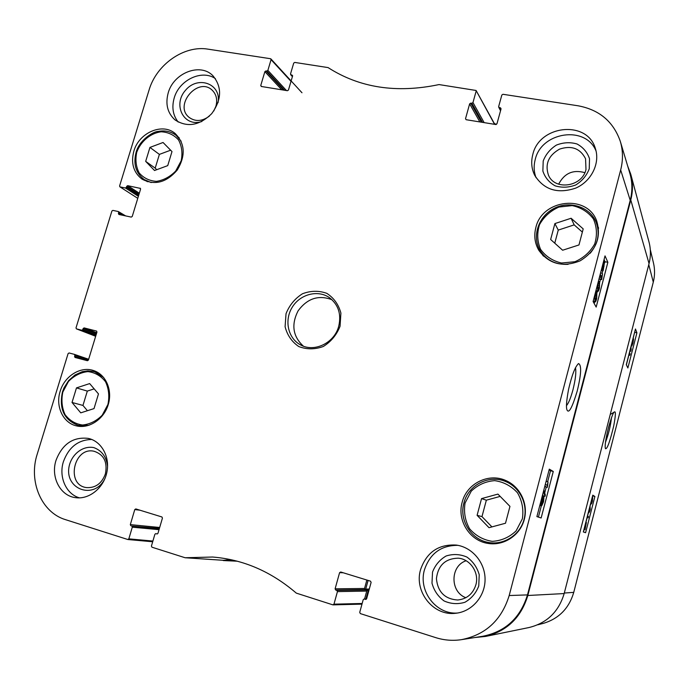 <?xml version="1.0" encoding="UTF-8"?>
<svg xmlns="http://www.w3.org/2000/svg" width="689" height="689" viewBox="0 0 689 689"><rect width="100%" height="100%" fill="white"/><g stroke="black" fill="none" stroke-linecap="round" stroke-linejoin="round"><path stroke-width="1.03" d="M571.103 218.258L583.204 228.903L578.967 244.957L562.629 250.228L550.649 239.496L554.895 223.581L571.103 218.258L574.178 224.881L558.254 230.092L554.766 243.183M171.992 151.571L167.728 165.627L154.525 170.51L145.68 161.372L149.944 147.42L163.052 142.494L171.992 151.571M94.023 408.594L80.751 412.849L72.026 402.471L76.479 387.898L89.656 383.592L98.475 393.91L94.023 408.594M509.955 506.372L505.502 523.244L489.009 527.688L477.098 515.329L481.551 498.612L497.923 494.099L509.955 506.372M133.847 151.175C138.877 132.736 162.363 122.478 175.092 133.433C185.1 143.501 185.823 155.697 177.245 170.037C166.342 182.637 154.612 185.677 142.063 179.157C133.477 172.517 130.738 163.19 133.847 151.175M494.797 124.356L476.09 90.474L494.556 124.321M462.181 639.547L482.533 636.309C505.373 631.779 520.359 617.973 527.481 594.9L630.22 200.327C632.571 191.068 632.433 182.025 629.815 173.206L620.419 141.719M366.858 580.035L364.541 588.484L335.104 588.819L335.724 590.051L365.118 589.62L364.541 588.484M365.118 589.62L366.152 589.939L365.713 589.086L368.098 580.422M366.737 591.076L366.152 589.939L336.826 590.395L337.438 591.618L366.737 591.076L364.567 598.974M223.572 560.321L230.763 559.649M500.171 496.39L486.348 500.188L481.981 516.604L491.929 526.896M481.551 498.612L486.348 500.188M477.098 515.329L481.981 516.604M489.207 542.587L492.532 543.828M509.886 482.653L506.441 481.895M170.639 150.193L159.383 154.396L155.197 168.133L156.722 169.701M149.944 147.42L159.383 154.396M145.68 161.372L155.197 168.133M582.36 232.09L574.178 224.881M554.895 223.581L558.254 230.092M542.631 254.697L542.889 255.55M598.448 227.465L597.923 226.741M94.169 388.872L87.322 391.094L82.956 405.433L87.408 410.713M76.479 387.898L87.322 391.094M72.026 402.471L82.956 405.433M597.389 287.485L597.733 285.1M599.197 283.773L599.576 285.823L598.216 289.707L597.751 285.031L598.758 283.231L599.197 283.773L598.276 283.592M599.404 288.269C598.793 290.551 598.241 291.593 597.751 291.395L597.57 284.678L598.56 281.947L599.215 281.551L599.645 282.059L599.404 288.269M597.751 291.395L595.856 290.999M600.317 274.325L601.704 277.176L602.513 273.757L601.661 279.631L599.878 275.996L600.214 274.3M600.567 272.982L602.307 273.326M599.232 278.08L599.809 279.26L601.661 279.631M602.797 268.34L603.762 262.414L603.219 268.417M603.435 268.081L604.21 261.932L603.435 268.081M603.228 270.398L603.125 269.451L602.479 269.563L602.996 263.965L604.193 259.615L604.064 261.045L604.727 260.916L603.228 270.398M601.204 270.519L603.004 270.872M543.492 499.258L542.286 503.814L543.466 499.249M542.484 498.207L542.252 501.23L540.977 503.935L541.218 500.869L542.458 498.199M541.545 498.802L542.932 496.407L542.88 499.387L543.931 497.475L543.535 501.773L541.83 505.597L541.855 503.306L540.512 505.726L540.512 502.763M543.871 489.905L545.326 495.029L544.965 496.416L543.5 491.309M542.682 494.444L543.113 495.925L544.965 496.416M545.3 484.436L547.204 485.383L548.031 481.904L547.583 486.262L547.29 487.364L544.844 486.176M546.11 481.327L547.738 481.757M545.387 484.479L545.481 483.73M544.749 486.546L547.29 487.364M594.624 298.079L596.011 293.807L596.829 296.33L595.451 300.232L594.977 295.633M596.665 298.759C596.054 301.059 595.494 302.118 594.986 301.928L594.796 295.288L595.796 292.541L596.467 292.119L596.889 292.601L596.665 298.759M594.986 301.928L593.1 301.524M547.643 481.732L550.511 470.751L549.09 469.924M538.41 517.094L541.442 505.485M543.561 497.372L543.879 496.132M544.723 492.911L546.248 487.089M604.89 262.587L604.184 259.71M594.194 303.539L594.633 301.851M596.993 292.808L597.38 291.318M599.74 282.275L600.498 279.398M602.091 273.283L602.737 270.82M553.276 471.465L541.141 517.99L536.895 516.595L549.297 469.14L553.276 471.465L550.511 470.751M607.862 262.285L596.174 307.096L593.091 301.558L605.028 255.895L607.862 262.285L605.106 261.751M575.47 367.728C576.357 372.06 575.522 379.406 572.964 389.767C570.785 397.829 568.632 403.125 566.504 405.649M577.158 391.24C581.249 374.411 581.723 365.196 578.588 363.585C575.237 366.384 571.887 375.031 568.537 389.509C566.289 401.661 565.876 408.637 567.288 410.429C569.123 413.297 572.421 406.898 577.158 391.24M500.662 110.283L498.655 106.58L501.825 95.03L502.961 94.29L577.976 105.77C599.258 109.715 613.356 121.557 620.281 141.279C623.054 150.581 623.183 160.149 620.668 169.968L509.188 595.537C501.549 620.152 485.607 634.862 461.354 639.676C452.664 640.959 444.121 640.27 435.741 637.635L360.356 613.606L359.727 612.357L363.198 599.714L364.059 598.999L366.539 598.948M478.76 585.951L479.225 574.747C477.107 567.323 472.999 561.423 466.892 557.056C460.063 554.137 453.147 553.775 446.145 555.98C439.771 559.657 435.224 565.04 432.52 572.111L431.986 583.178C433.992 590.559 438.023 596.476 444.06 600.937C450.864 603.969 457.823 604.417 464.92 602.264C471.414 598.577 476.03 593.134 478.76 585.951M475.875 584.823C472.938 593.918 466.901 598.982 457.754 600.007C444.861 599.12 437.748 591.989 436.421 578.639C438.049 565.393 445.275 558.572 458.099 558.176C470.182 558.917 479.441 572.645 475.875 584.823M466.117 560.743C450.132 565.85 449.848 591.903 465.859 597.716M457.97 545.352C441.244 545.24 430.082 553.362 424.484 569.708C418.051 590.74 435.879 614.683 457.418 613.046M589.233 168.839L589.517 158.694C587.295 152.209 583.127 147.3 577.012 143.975C570.199 142.02 563.344 142.39 556.445 145.069C550.184 149.039 545.774 154.345 543.208 160.993L542.863 171.027C544.982 177.486 549.073 182.421 555.119 185.832C561.914 187.89 568.813 187.589 575.806 184.936C582.171 180.957 586.649 175.592 589.233 168.839M585.986 169.511C582.239 186.874 554.791 190.844 548.453 175.17C544.818 164.137 548.504 155.464 559.502 149.143C571.525 145.172 580.216 148.376 585.564 158.746L585.986 169.511M584.858 172.663C573.102 169.365 564.369 173.215 558.658 184.196M596.071 151.063C585.814 125.036 541.227 131.771 535.207 159.624C533.579 165.86 533.854 171.871 536.042 177.667M218.051 102.652C221.582 83.791 197.924 75.11 185.462 90.328C172.379 104.961 183.997 127.543 201.851 121.505M209.387 116.105C202.144 121.462 195.383 121.884 189.113 117.38C173.447 105.193 198.286 76.178 212.324 90.337C216.424 94.496 217.612 99.802 215.907 106.261L213.788 110.981M215.416 78.649C201.946 69.107 179.097 80.002 174.188 98.045C171.604 107.338 172.939 115.339 178.193 122.048M107.57 466.427C106.416 456.876 101.86 450.615 93.902 447.635C83.378 445.404 72.19 453.629 69.262 465.678C63.689 489.56 94.893 500.67 105.159 478.028M105.383 473.946C101.739 483.532 95.478 488.088 86.59 487.597C65.438 485.254 73.732 446.214 94.195 451.295C103.961 454.637 107.691 462.181 105.383 473.946M91.766 439.47C78.236 439.771 68.788 447.152 63.422 461.621C58.487 476.814 66.041 494.151 79.502 497.871M532.778 154.612C539.134 125.071 587.2 119.791 595.33 148.428C600.377 163.147 591.412 181.362 575.754 188.097C557.685 194.152 544 189.897 534.707 175.325C531.529 168.822 530.892 161.915 532.778 154.612M168.202 92.912C173.55 72.922 200.215 62.449 212.875 75.695C222.168 86.995 221.789 99.647 211.712 113.651C199.422 125.656 187.184 127.732 174.98 119.877C167.496 113.065 165.231 104.073 168.202 92.912M56.033 460.286C62.406 443.949 73.163 436.654 88.295 438.393C101.498 441.218 110.162 456.807 106.864 472.309C103.738 487.846 89.329 499.568 75.816 497.691C60.331 496.114 50.469 477.107 56.033 460.286M420.6 569.527C426.655 552.251 438.54 544.095 456.239 545.068C472.18 547.152 485.202 562.508 485.065 579.518C485.09 596.536 471.827 611.729 455.67 613.27C433.286 616.302 413.822 591.498 420.6 569.527M535.827 227.671C541.907 199.276 587.329 193.885 596.743 221.091C601.514 237.808 595.976 251.054 580.121 260.838C562.887 267.625 549.142 264.145 538.893 250.408C534.802 243.372 533.777 235.802 535.827 227.671M60.167 391.283C64.533 376.03 80.699 365.954 93.644 370.579C105.934 374.506 112.755 390.241 108.207 404.719C103.832 419.248 89.105 429.014 76.496 425.888C63.035 423.02 55.258 406.243 60.167 391.283M462.173 502.221C466.694 483.506 488.742 472.499 506.002 480.612C520.393 486.847 528.609 504.391 524.157 519.945C519.851 535.551 503.676 546.033 488.156 543.44C469.631 540.899 456.85 520.247 462.173 502.221M338.721 326.259C334.449 343.079 314.02 352.82 300.361 344.776C287.899 338.135 284.109 320.178 292.239 307.234C300.154 294.169 317.905 289.501 329.428 297.657C338.402 304.659 341.494 314.193 338.721 326.259M340.056 326.259L340.9 313.082C338.592 304.538 333.907 297.967 326.827 293.35C318.869 290.482 310.756 290.62 302.471 293.764C294.883 298.578 289.397 305.236 286.03 313.71L285.091 326.698C287.244 335.181 291.809 341.796 298.785 346.55C306.708 349.581 314.882 349.564 323.313 346.489C331.064 341.649 336.645 334.906 340.056 326.259M292.455 76.462L290.517 73.938L293.703 63.121L294.737 62.423L328.076 67.591C359.606 87.83 396.597 93.497 439.039 84.575L476.09 90.474M291.068 74.886L292.627 75.695M261.725 86.547L260.743 85.531L261.277 86.469L287.434 90.715L288.458 90.018L292.592 75.988L292.05 75.041M260.743 85.531L264.877 71.63L281.758 89.794M283.635 90.104L265.894 70.933L264.877 71.63M265.894 70.933L266.858 71.079L284.574 90.25M286.452 90.56L267.875 70.39L266.858 71.079M267.875 70.39L271.061 59.65L291.008 81.362M137.766 198.329L119.86 186.814L119.602 185.952L149.048 90.095C156.429 64.465 184.152 45.018 208.044 49.16L270.527 58.72L271.061 59.65M120.075 186.908L125.441 187.994L138.386 196.322M138.704 195.263L126.414 187.33L125.441 187.994M126.414 187.33L126.724 186.323L139.006 194.272M139.333 193.213L127.698 185.66L126.724 186.323M127.698 185.66L140.496 188.424M120.653 214.847L118.387 213.495L118.87 214.468L131.263 217.095L132.245 216.432L140.582 189.122L140.091 188.157M118.387 213.495L118.706 212.479L123.762 215.502M76.401 328.851L95.668 336.284L76.401 328.851L76.014 327.869L111.894 211.041L112.867 210.386L118.224 211.514L118.706 212.479M76.479 328.877L81.827 330.238L95.866 335.638M96.141 334.742L82.809 329.592L81.827 330.238M82.809 329.592L83.128 328.55L96.451 333.726M96.727 332.821L84.101 327.904L83.128 328.55M84.101 327.904L96.632 331.09M86.082 360.364L74.576 356.437L75.006 357.453L87.417 360.717L88.407 360.071L96.96 332.046L96.486 331.03M74.576 356.437L74.894 355.395L88.416 360.037M152.889 541.054L128.834 538.858L127.792 539.504L65.533 519.661C41.409 512.521 28.327 481.301 37.206 454.18L68.099 353.612L69.081 352.966L74.472 354.387L74.894 355.395M128.834 538.858L132.297 527.18L159.03 529.677M159.331 528.678L131.788 526.051L132.297 527.18M131.788 526.051L159.383 528.48M159.676 527.481L130.316 524.622L130.824 525.75M130.316 524.622L134.777 509.576L139.996 510.213M157.238 533.966L157.97 533.286L162.44 518.094L161.915 516.965L135.819 508.93L134.777 509.576M156.92 533.941L155.938 533.63M362.164 603.486L333.967 604.158L332.821 604.839L296.296 593.117C271.113 571.508 243.226 559.477 212.617 557.031L185.117 557.745L151.942 547.195L151.425 546.05L154.887 534.276L155.783 533.596M333.967 604.158L337.438 591.618M336.826 590.395L335.724 590.051M335.104 588.819L339.582 572.671L343.268 572.774M366.074 599.361L365.48 599.387L366.643 598.707L371.113 582.386L370.484 581.154L340.728 571.999L339.582 572.671M365.48 599.387L364.36 599.034M499.301 107.596L500.421 107.777L501.024 108.965M466.117 119.705L465.523 118.689L466.16 119.714L495.822 124.52L496.958 123.787L501.067 108.793L500.421 107.777M465.523 118.689L469.64 103.85L479.863 121.936M481.482 122.194L470.759 103.117L469.64 103.85M470.759 103.117L471.853 103.29L482.541 122.366M484.152 122.633L472.973 102.549L471.853 103.29M472.973 102.549L476.151 91.094M332.012 299.741C318.602 294.677 307.303 298.38 298.087 310.851C291.077 324.674 292.842 336.439 303.375 346.145M485.564 636.429L528.971 627.541C546.971 623.106 558.701 611.772 564.17 593.565L649.047 263.586C650.881 256.265 650.864 249.048 648.986 241.942L630.788 174.326C633.002 182.706 633.002 191.258 630.779 199.982L527.817 595.494C521.151 617.465 507.061 631.107 485.564 636.429L475.005 637.506M236.99 561.13L221.772 560.209M223.899 560.536L231.487 559.804M494.297 123.365L496.106 124.528M627.61 165.834L630.788 174.326M361.897 604.451L360.984 604.158M365.928 598.922L368.029 591.248L367.59 590.387L366.152 589.939L369.054 589.896M611.513 417.62C610.523 426.095 608.525 434.303 605.51 442.243M589.706 507.13L590.129 507.009L590.103 509.455L589.069 511.393L588.742 510.868M590.06 505.769L590.24 509.524L589.465 511.927L588.699 512.771L588.389 512.254M587.028 517.551L588.079 517.835L587.071 517.387M586.994 517.697L586.546 520.152M587.416 516.044L588.423 516.5L588.079 517.835M585.805 523.804L585.366 527.696L585.805 523.804M585.641 524.191L584.858 528.463L585.641 524.191M584.737 527.972L585.194 528.101M585.814 522.675L585.883 523.123L586.391 522.469L585.021 529.677L585.125 528.756L584.599 529.462L585.719 522.65M583.988 529.393L585.021 529.677M632.717 339.72L631.83 343.165M632.132 344.586L633.191 340.245L632.132 344.586M633.062 338.368L632.838 340.392L633.579 338.954L632.95 343.105L631.839 345.999L632.08 343.346L631.486 344.517M631.012 346.352L631.124 350.236L630.736 347.411M629.798 351.054L630.848 351.287M628.842 355.059L629.806 355.274L629.117 353.733M628.988 354.224L628.446 356.351M629.453 352.423L630.134 353.974L629.806 355.274M591.894 498.621L592.282 500.998L591.265 502.901L590.929 502.359M592.239 497.26L592.669 497.131L592.411 501.067L591.644 503.47L590.895 504.279L590.576 503.737M626.379 364.86L628.506 356.566M628.678 355.912L628.893 355.076M629.531 352.596L629.918 351.08M631.021 346.791L631.253 345.869M633.088 338.73L634.655 332.15M583.445 531.986L584.1 529.428M585.96 522.184L586.485 520.143M586.727 519.205L587.149 517.585M587.528 516.095L588.406 512.694M590.24 505.545L590.585 504.193M592.419 497.053L592.609 495.847M627.877 367.986L626.301 364.696L635.473 328.989L636.912 332.813L627.877 367.986M636.912 332.813L634.733 332.339M585.598 532.709L583.333 531.951L592.781 495.167L594.9 496.485L585.598 532.709M594.9 496.485L592.712 495.908M608.37 427.964C605.545 439.66 604.589 446.567 605.502 448.694C607.173 449.28 609.911 441.701 613.718 425.94C615.604 415.846 615.871 411.161 614.51 411.901C613.468 411.884 611.419 417.241 608.37 427.964M542.708 623.528L543.32 623.373C558.908 618.679 569.045 608.335 573.748 592.368L653.284 282.137C654.877 275.781 654.963 269.477 653.534 263.232L653.456 262.888M574.91 261.734L561.518 263.017C552.69 260.959 545.714 256.42 540.598 249.401C537.196 241.417 536.843 233.158 539.539 224.605C543.991 216.682 550.451 210.834 558.934 207.062L572.189 205.606C581.034 207.492 588.096 211.928 593.375 218.904C596.941 226.922 597.372 235.285 594.685 244.001C590.146 252.071 583.557 257.979 574.91 261.734M136.723 152.278C140.797 141.279 150.374 133.218 161.097 131.788C168.142 132.142 173.955 134.863 178.537 139.953C181.844 146.154 182.723 153.087 181.19 160.752L175.721 171.018C170.131 176.746 163.715 180.199 156.481 181.362C149.418 180.897 143.648 178.081 139.169 172.922C135.983 166.712 135.165 159.831 136.723 152.278M62.837 392.024L68.461 381.456C74.119 375.72 80.596 372.43 87.891 371.604C95.048 372.491 100.913 375.867 105.512 381.723C108.784 388.691 109.594 396.27 107.923 404.469L102.222 415.209C96.451 421.005 89.88 424.278 82.508 425.01C75.342 423.985 69.511 420.505 65.033 414.58C61.881 407.612 61.149 400.094 62.837 392.024M465.066 503.03L471.233 491.188C477.821 484.858 485.642 481.344 494.676 480.646C503.676 481.912 511.281 485.969 517.491 492.807C522.15 500.869 523.769 509.541 522.357 518.843L516.095 530.892C509.352 537.299 501.403 540.787 492.256 541.356C483.222 539.918 475.668 535.732 469.605 528.808C465.118 520.755 463.602 512.16 465.066 503.03M181.129 141.202L176.143 135.371C170.932 131.444 164.912 130.135 158.091 131.444C153.414 131.375 139.126 140.22 136.103 152.329C133.098 163.973 135.802 173.051 144.208 179.571L151.236 182.568M464.007 502.746C458.883 520.126 471.173 540.03 489.009 542.553C504.047 545.128 519.747 534.991 523.916 519.876C528.239 504.804 520.229 487.803 506.26 481.809C489.586 474.066 468.365 484.703 464.007 502.746M590.163 253.276C598.069 243.708 600.076 233.425 596.192 222.426C590.12 206.881 569.657 200.284 554.059 208.483C538.316 216.398 531.641 236.723 540.262 250.762C546.584 260.382 555.868 264.903 568.115 264.335M62.604 391.963C58.987 408.956 64.249 420.109 78.382 425.423L88.915 425.302M103.686 377.494L94.961 371.939L93.222 371.449L87.796 370.88L82.292 371.681L74.937 375.005L68.65 380.569L64.008 387.855L62.458 391.92C58.866 408.973 64.172 420.135 78.382 425.423L82.68 426.457M597.725 285.453L599.576 285.823M597.389 287.528L599.223 287.899M595.951 290.62L597.337 290.904M603.977 262.07L604.408 262.156M603.607 266.187L604.064 266.273M601.506 269.373L602.479 269.563M542.467 501.48L543.276 501.695M541.201 500.946L542.252 501.23M540.994 505.364L541.812 505.588L540.994 505.373M539.788 505.528L540.512 505.726L539.788 505.528M594.986 295.951L596.829 296.33M595.537 294.134L596.441 294.315M594.633 298.018L596.485 298.397M593.195 301.171L594.573 301.455M527.481 594.9L509.188 595.537M630.22 200.327L620.668 169.968M223.856 560.338L185.272 557.745M74.472 354.387L88.648 359.27L74.515 354.404M128.102 539.53L152.691 541.743M630.779 199.982L649.047 263.586M564.17 593.565L527.817 595.494M368.029 591.248L368.693 591.231M365.713 589.086L369.295 589.043M367.59 590.387L368.925 590.37M589.173 509.205L590.103 509.455M584.014 529.298L584.599 529.462L584.014 529.298M632.321 342.752L632.864 342.872M631.158 345.792L631.779 345.93M591.343 500.748L592.282 500.998M564.308 593.04L573.748 592.368M648.771 264.636L653.284 282.137M144.208 179.571L147.394 181.732M176.143 135.371L179.157 137.766M512.754 484.643L506.26 481.809C489.974 474.127 468.52 484.333 463.973 502.729C458.891 519.144 470.277 539.651 489.009 542.553L496.011 543.707M598.569 228.352L596.192 222.426C590.111 206.855 569.631 200.232 554.034 208.431C538.29 216.346 531.624 236.697 540.262 250.762L543.518 256.17M94.961 371.939L99.13 373.309M599.094 281.525L598.371 281.379M596.347 292.093L595.606 291.947M578.071 363.913L578.588 363.585M223.71 560.338L185.117 557.745M500.533 110.765L498.707 107.174M292.403 76.643L290.655 74.67M270.923 58.927L301.98 92.757M125.622 215.898L118.422 211.592M152.682 541.761L127.939 539.53M366.565 598.896L364.059 598.999M361.983 604.132L333.097 604.873M237.231 561.199L223.279 560.562M496.002 124.011L496.261 124.494M633.527 338.876L633.088 338.781M631.839 345.999L631.141 345.844M610.885 414.123L614.51 411.901M653.534 263.232L650.295 249.616M543.32 623.373L537.747 624.794"/></g></svg>
